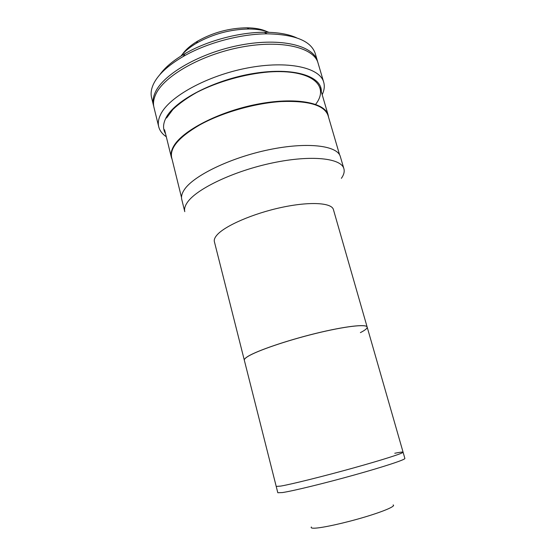 <?xml version="1.0" encoding="UTF-8"?>
<svg xmlns="http://www.w3.org/2000/svg" width="556" height="556" viewBox="0 0 556 556"><rect width="100%" height="100%" fill="white"/><g stroke="black" fill="none" stroke-linecap="round" stroke-linejoin="round"><path stroke-width="0.83" d="M403.086 452.195L367.148 327.039C366.55 323.807 344.935 326.247 315.794 333.398C286.694 340.515 256.879 350.753 247.809 356.472C245.259 358.064 244.091 359.301 244.313 360.184L276.214 486.424L280.71 486.09C291.122 484.318 322.73 476.492 352.622 468.194C382.556 459.888 403.691 453.105 403.086 452.195C403.691 453.105 382.556 459.888 352.622 468.194C322.73 476.492 291.122 484.318 280.71 486.09L276.214 486.424L277.805 492.741L282.358 492.574C292.838 491.011 324.537 483.31 354.464 474.949C384.439 466.588 405.553 459.576 404.879 458.45L403.086 452.195C402.864 451.826 400.091 452.181 394.774 453.258M343.9 168.732L340.355 156.653C337.624 145.596 307.676 141.676 269.097 149.682C230.552 157.605 193.391 175.717 184.328 189.693C181.902 193.321 181.047 196.574 181.763 199.444L184.78 211.669C184.092 208.917 184.988 205.79 187.448 202.28C196.664 188.755 234.055 170.921 272.711 162.873C311.402 154.728 341.308 158.147 343.9 168.732C344.699 171.63 343.851 174.834 341.377 178.337M367.155 327.074L333.412 209.563C331.751 202.683 309.775 201.328 281.392 207.457C253.036 213.532 224.846 225.84 216.986 235.014C214.769 237.558 213.893 239.775 214.38 241.679L244.327 360.212C244.105 359.329 245.265 358.099 247.823 356.507C256.886 350.787 286.701 340.55 315.808 333.433C344.949 326.282 366.557 323.842 367.155 327.074C367.412 328.346 365.16 330.195 360.392 332.62M393.113 504.938C396.178 506.009 383.939 511.339 364.375 517.156C344.859 522.981 322.591 527.88 314.724 528.179C311.784 528.29 310.658 527.901 311.36 526.998M172.11 159.391L171.373 157.334C170.56 154.04 171.297 150.384 173.583 146.36C182.118 130.841 218.501 111.777 256.663 104.319C294.847 96.758 324.94 102.38 328.151 115.036L328.554 117.177M182.354 54.37C185.586 49.699 190.687 45.279 197.658 41.109C212.969 32.484 229.406 28.05 246.975 27.8C255.1 27.904 261.73 29.155 266.873 31.56M180.971 56.045C184.46 51.548 189.582 47.288 196.331 43.257C212.746 34.027 230.372 29.273 249.199 28.988C257.06 29.079 263.627 30.184 268.909 32.317M166.3 136.748C162.255 134.003 159.725 130.674 158.717 126.747C157.786 122.994 158.439 118.866 160.67 114.369C169.094 96.73 207.082 75.616 247.448 67.985C287.841 60.243 319.929 67.575 323.71 82.232C324.808 86.131 324.301 90.281 322.188 94.687M158.717 126.747L153.949 107.329C152.976 103.374 153.574 99.058 155.743 94.381C163.916 76.012 201.529 54.453 241.707 47.045C281.899 39.511 314.05 47.642 318.053 63.05L323.71 82.232M165.542 133.69C162.79 129.228 162.908 124.016 165.91 118.06C174.473 100.573 214.15 79.703 253.988 73.392C293.867 66.935 322.237 76.255 321.298 91.664M166.55 118.011L172.916 109.456C179.101 103.576 187.087 97.87 196.88 92.352C217.688 81.656 244.828 73.955 268.805 71.967C311.513 68.888 330.278 85.707 315.627 104.347M339.612 154.888L328.047 115.46C324.294 105.181 308.622 100.546 281.037 101.56C254.509 103.228 221.691 112.701 199.625 124.989C178.956 137.075 169.643 147.959 171.679 157.654L181.52 197.547M317.49 61.139L315.252 53.536C311.068 40.984 295.041 34.416 267.158 33.833C240.345 33.874 206.443 43.02 183.244 56.476C167.703 65.587 157.723 74.921 153.296 84.47C151.162 89.238 150.593 93.651 151.593 97.696L153.477 105.397C152.497 101.428 153.088 97.091 155.249 92.393C163.401 73.955 200.98 52.354 241.13 44.966C281.308 37.454 313.466 45.661 317.49 61.139L317.747 62.105M153.748 106.356L153.477 105.397M159.76 74.768C164.979 67.429 173.389 60.382 184.981 53.64C206.915 40.894 238.858 32.276 264.232 32.255C277.646 32.255 288.453 34.111 296.654 37.836M328.151 115.036L320.166 87.792M171.373 157.334L164.576 129.77M197.658 41.109L196.331 43.257M246.975 27.8L249.199 28.988M184.981 53.64L183.244 56.476M264.232 32.255L267.158 33.833"/></g></svg>
